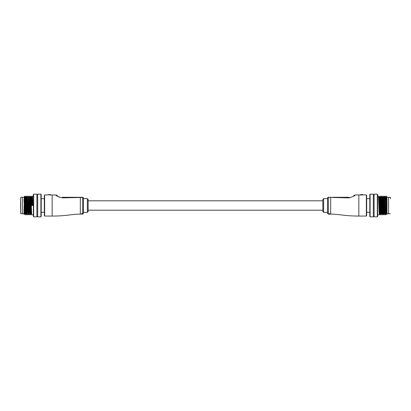 <?xml version="1.0" encoding="UTF-8"?>
<svg xmlns="http://www.w3.org/2000/svg" width="411" height="411" viewBox="0 0 411 411"><rect width="100%" height="100%" fill="white"/><g stroke="black" fill="none" stroke-linecap="round" stroke-linejoin="round"><path stroke-width="0.62" d="M20.55 205.5L20.704 197.285L20.704 213.715L20.55 205.5M23.992 213.715L22.425 213.715L22.425 197.285L20.704 197.285M33.692 216.844L33.378 216.53L33.378 194.47L33.692 194.156L33.692 216.844L36.903 216.844L36.903 194.156L33.692 194.156M40.889 194.156L41.203 194.47L41.203 216.53L40.889 216.844L40.889 194.156L37.684 194.156L37.684 216.844L40.889 216.844M23.992 200.419L23.992 199.458C23.992 196.15 23.992 196.15 23.992 199.458L24.593 214.033L24.341 214.455L23.992 214.105L24.095 205.5C24.264 217.054 24.429 217.054 24.588 205.5M33.378 196.114L32.5 196.114L32.89 205.5L31.524 205.5L30.938 196.114L31.709 214.881L33.378 214.886M30.928 196.119L30.435 196.967L30.054 196.956L29.577 196.119L30.347 214.886L30.851 214.033M29.566 196.114L29.957 212.138L30.347 214.886M28.58 214.881L28.015 196.119L28.796 214.881L28.087 214.033L28.231 212.934M25.626 198.066L25.739 196.967L26.448 196.119L26.633 198.862L27.229 214.881L26.145 214.044L26.273 212.934M26.242 196.114L27.013 214.881M25.739 196.967L24.871 196.114L24.773 196.828C24.937 195.148 25.102 198.04 25.266 205.5L25.667 214.881L24.958 214.033L25.102 212.934M24.208 198.066L24.516 196.376L24.773 196.828L25.451 214.881M20.704 213.715L22.425 213.715L22.425 197.285L23.992 197.285M24.516 196.376L24.177 196.967L24.958 214.033M25.754 196.956L26.525 214.033M27.794 196.119L27.306 196.967L28.087 214.033M29.361 196.119L28.873 196.967L29.792 212.934M30.445 196.956L31.036 211.542L31.215 214.033L31.709 214.881M32.49 196.119L32.001 196.967L32.402 205.5M24.593 214.033L24.706 212.934M25.374 196.967L26.145 214.044M27.316 196.956L26.926 196.956L27.84 212.934M28.883 196.956L28.493 196.956L29.078 211.542L29.273 214.044L29.664 214.044M30.07 196.967L30.64 211.542L30.84 214.044L31.231 214.044M32.012 196.956L31.621 196.956L32.012 205.5M66.993 197.789L70.389 197.686M71.622 197.645L72.372 197.619M74.098 197.557L74.843 197.532M76.508 197.48L79.975 197.434M58.562 196.941L62.508 197.881C58.172 196.843 55.983 195.877 55.942 194.984L56.836 195.806M57.581 196.36L58.542 196.931M57.37 195.513L55.942 194.984L50.594 194.937M80.69 214.105L80.325 214.105C71.755 214.105 66.772 216.063 52.156 216.063L52.156 194.937M88.144 199.397L88.144 211.603L87.363 212.384L87.363 198.616L88.144 199.397M44.331 205.5L44.331 195.251L44.645 194.937L44.645 216.063L44.331 215.749L44.331 205.5M83.454 205.5L83.454 213.324L82.668 214.105L82.668 197.434L62.508 197.881A2.348 0.272 90 0 0 62.328 197.285L82.668 197.285A0.781 0.781 0 0 1 83.454 198.066L83.454 205.5M50.594 194.783L48.118 194.701L50.358 195.035L48.118 194.701L50.435 194.629L50.594 195.02M81.142 213.797L82.277 213.658L81.142 213.797M80.325 214.105L80.325 197.285L76.518 197.285M41.203 212.307L44.331 212.307L44.331 215.749M62.328 197.285C55.711 195.297 55.711 195.297 62.328 197.285M66.613 197.285L68.565 197.285M81.142 213.931L82.298 213.833M82.277 214.229L81.614 214.126M81.614 214.198L82.277 214.126M354.657 195.374L355.058 194.984C355.012 195.877 352.823 196.843 348.492 197.881L330.675 197.434L330.675 214.105C339.245 214.105 344.228 216.063 358.844 216.063L366.355 216.063L366.355 194.937L366.669 195.251L366.669 215.749L366.355 216.063M353.63 195.513L355.058 194.984L358.844 194.937L358.844 216.063M323.637 212.384L322.856 211.603L322.856 199.397L323.637 198.616L323.637 212.384L327.546 212.384M327.546 205.5L327.546 198.066A0.781 0.781 0 0 1 328.332 197.285L330.675 197.285L328.332 197.285L328.332 214.105L327.546 213.324L327.546 205.5M362.882 194.937L360.406 194.783L362.805 194.547L360.406 194.701L360.406 195.02L362.882 194.937M328.702 213.997L330.244 214.09L329.488 213.771L328.702 213.997L329.488 213.638L330.372 214.003L328.723 214.059M328.934 214.003L330.074 214.003M332.591 197.285L348.672 197.285C355.289 195.297 355.289 195.297 348.672 197.285A2.348 0.272 90 0 0 348.492 197.881L349.905 197.778M353.424 196.36L354.164 195.806M330.824 197.434L333.151 197.455M337.529 197.578L338.402 197.609M339.589 197.65L340.519 197.686M344.12 197.794L348.492 197.881M329.838 214.208L328.723 214.223L329.858 214.162M329.355 214.213L328.723 214.213L329.355 214.162M329.858 214.198L330.372 214.131M390.45 198.77L390.45 197.439M387.008 197.285L388.575 197.285L388.575 213.715L390.296 213.715M377.622 194.47L377.622 216.53L377.308 216.844L377.308 194.156L377.622 194.47M370.111 216.844L369.797 216.53L369.797 194.47L370.111 194.156L370.111 216.844L373.316 216.844L373.316 194.156L370.111 194.156M386.905 205.5C386.736 217.054 386.571 217.054 386.412 205.5L386.227 196.114L386.823 196.967L387.008 199.458C387.008 196.15 387.008 196.15 387.008 199.458L387.008 214.105L386.653 214.45L386.227 211.542L385.636 196.956L385.246 196.956M377.308 194.156L374.097 194.156L374.097 216.844L377.308 216.844M379.445 212.934L379.281 214.886L379.086 212.138L378.51 196.119L378.999 196.967L379.574 211.542L379.769 214.044L380.16 214.044L379.574 199.458L379.379 196.956L378.988 196.956M381.012 212.934L380.643 214.881L380.062 198.862L379.867 196.114L379.702 198.066M380.848 214.886L380.062 196.114L380.565 196.967L381.141 211.542L381.336 214.044L381.727 214.044L381.141 199.458L380.946 196.956L380.555 196.956M379.964 196.828L379.898 198.066M381.716 214.033L382.204 214.881L381.629 198.862L381.434 196.114L381.269 198.066M382.574 212.934L382.42 214.881L382.215 212.138L381.639 196.119L382.127 196.967L382.703 211.542L382.898 214.044L383.293 214.044L382.507 196.956L382.117 196.956L381.989 198.066M381.531 196.828L381.465 198.066M383.278 214.033L383.771 214.881L383.196 198.862L382.995 196.114L382.831 198.066M384.141 212.934L383.987 214.881L383.782 212.138L383.206 196.119L383.694 196.967L384.27 211.542L384.465 214.044L384.855 214.044L384.27 199.458L384.074 196.956L383.684 196.956M383.098 196.828L383.031 198.066M384.845 214.033L385.333 214.881L384.758 198.862L384.562 196.114L384.398 198.066M385.703 212.934L385.549 214.881L385.343 212.138L384.562 196.114M384.66 196.828L384.593 198.066M380.817 212.934L380.75 214.172M382.379 212.934L382.312 214.172M382.215 214.886L382.898 214.044M383.946 212.934L383.879 214.172M383.782 214.886L384.465 214.044M385.508 212.934L385.441 214.172M385.343 214.886L386.042 214.033L385.441 199.458L385.261 196.967L384.768 196.119M390.296 197.285L388.575 197.285L388.575 213.715L387.008 213.715M386.16 198.066L386.129 196.114L385.965 198.066M386.227 196.828C386.479 195.6 386.736 196.797 387.008 200.419M384.593 212.934L384.475 214.033M383.031 212.934L382.913 214.033M381.465 212.934L381.336 214.044M379.898 212.934L379.769 214.044M386.551 212.934L386.407 214.033M384.984 212.934L384.855 214.044M383.422 212.934L383.293 214.044M381.855 212.934L381.727 214.044M380.293 212.934L380.16 214.044M83.454 198.164A0.781 0.735 180 0 0 82.668 197.434L82.668 197.285M327.546 198.164A0.781 0.735 0 0 1 328.332 197.434L330.675 197.285M37.684 194.624L36.903 194.624M29.988 212.934L29.535 212.934M28.426 212.934L27.969 212.934M26.859 212.934L26.016 212.934M25.297 212.934L24.84 212.934M37.684 216.376L36.903 216.376M24.968 214.044L24.578 214.044M28.102 214.044L27.707 214.044M30.142 214.881L29.654 214.033M26.155 214.033L25.667 214.881M26.936 196.967L26.448 196.119M27.722 214.033L27.229 214.881M28.503 196.967L28.015 196.119M29.284 214.033L28.796 214.881M31.632 196.967L31.144 196.119M44.331 198.693L41.203 198.693M87.363 198.616L83.454 198.616M48.195 194.547L48.041 194.937L44.645 194.937M82.668 214.105L82.277 214.105M52.156 216.063L44.645 216.063M87.363 212.384L83.454 212.384M323.637 198.616L327.546 198.616M358.844 194.937L360.406 194.937M362.805 194.547L362.959 194.937L366.355 194.937M328.332 214.105L328.723 214.105M330.372 214.105L330.675 214.105M373.316 194.624L374.097 194.624M377.622 196.114L378.5 196.114M379.368 196.967L380.062 196.114M380.93 196.967L381.629 196.114M377.622 214.886L379.281 214.886M379.117 212.934L379.641 212.934M380.684 212.934L381.208 212.934M382.245 212.934L382.769 212.934M383.812 212.934L384.727 212.934M385.374 212.934L385.898 212.934M373.316 216.376L374.097 216.376M386.032 214.044L386.422 214.044M380.858 214.881L381.346 214.033M379.291 214.881L379.785 214.033M385.626 196.967L386.119 196.119M384.064 196.967L384.552 196.119M382.497 196.967L382.985 196.119M380.149 214.033L380.643 214.881M366.669 198.693L369.797 198.693M366.669 212.307L369.797 212.307M88.144 200.804L322.856 200.804M88.144 210.196L322.856 210.196"/></g></svg>
